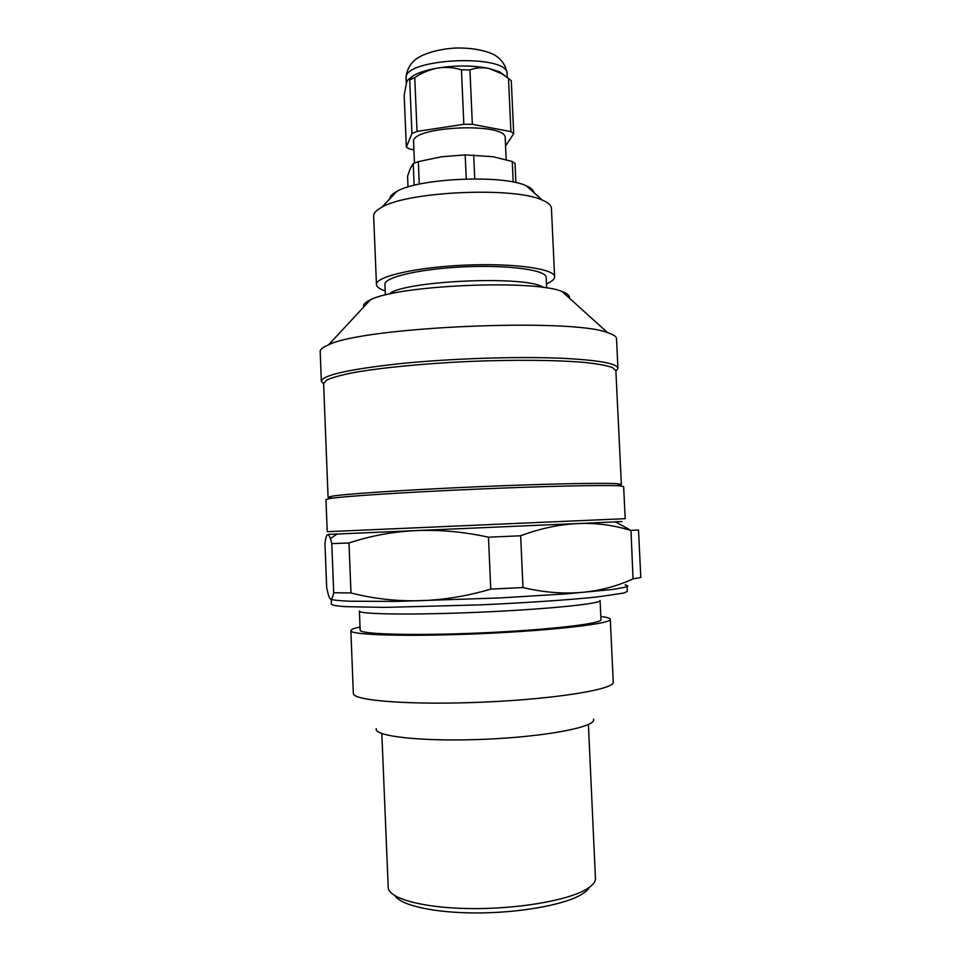 <?xml version="1.0" encoding="UTF-8"?>
<svg xmlns="http://www.w3.org/2000/svg" width="961" height="961" viewBox="0 0 961 961"><rect width="100%" height="100%" fill="white"/><g stroke="black" fill="none" stroke-linecap="round" stroke-linejoin="round"><path stroke-width="1.44" d="M588.396 724.51L595.496 879.315C594.895 882.955 591.291 886.583 584.696 890.186C564.996 901.022 515.877 909.19 470.097 908.577C424.257 908.037 390.61 899.052 388.244 888.372L381.829 733.531M589.429 887.255C587.964 889.994 584.781 892.709 579.891 895.388C561.789 905.358 518.231 912.986 476.284 912.95C434.288 912.95 401.025 905.442 394.983 895.736M533.92 192.608C533.595 190.134 531.049 187.875 526.268 185.797C503.42 174.434 418.552 178.133 396.761 191.455C392.184 193.942 389.842 196.416 389.734 198.903M615.893 371.222L617.947 368.387L616.518 338.704C616.421 336.53 613.442 334.512 607.58 332.65C571.831 317.755 362.898 326.884 328.566 344.831C322.884 347.197 320.085 349.468 320.193 351.642L321.346 381.337L323.641 383.98M569.368 298.126C570.017 295.76 567.603 293.573 562.125 291.567C534.496 279.158 396.713 285.177 370.261 299.952C364.988 302.427 362.765 304.817 363.606 307.112M617.947 368.387C617.298 363.354 597.766 359.943 559.326 358.165C514.94 356.387 449.988 358.597 400.196 363.63C348.771 369.276 322.488 375.174 321.346 381.337M619.148 485.269L621.359 484.476L615.869 370.682L612.409 367.522C606.859 365.576 597.85 363.907 585.393 362.513C557.848 360.039 514.724 359.57 469.076 361.456C423.429 363.558 380.508 367.775 353.276 372.652C340.987 375.114 332.158 377.565 326.788 380.003L323.617 383.451L328.073 497.281L330.344 497.882M621.359 484.476L617.491 483.743C603.88 482.65 543.325 483.888 474.554 486.891C405.77 489.894 345.335 493.942 331.857 496.212L328.073 497.281M623.641 486.542L619.785 485.846C606.067 484.837 544.575 486.158 474.65 489.221C404.725 492.272 343.341 496.308 329.767 498.507L325.971 499.54L327.22 531.685L625.191 518.676L623.641 486.542M546.461 283.831C551.914 281.513 554.641 279.183 554.617 276.828L551.434 208.309C551.29 205.366 548.287 202.651 542.412 200.176C514.904 186.638 408.161 191.299 381.937 207.18C376.304 210.159 373.541 213.126 373.649 216.069L376.46 284.6C376.64 286.955 379.547 289.033 385.193 290.871M554.617 276.828C555.038 268.804 513.967 262.942 464.86 265.14C415.753 267.23 375.343 276.648 376.46 284.6M546.653 287.988L546.16 277.369C546.509 270.089 509.258 264.828 464.932 266.798C420.606 268.696 383.956 277.188 384.929 284.408L385.361 295.027M544.334 287.639L540.923 286.054C518.82 276.023 412.065 280.684 390.911 292.6L389.565 294.054M615.545 521.883L337.131 534.04C324.806 534.544 324.878 534.496 337.323 533.908L330.38 538.58L331.785 543.614L333.719 592.733L350.981 592.961C396.04 604.541 442.637 603.268 490.759 589.141L488.464 537.199L520.658 535.77L522.988 587.531L490.759 589.141M625.143 584.756L627.833 586.054C626.212 587.099 620.698 588.288 611.28 589.61L566.041 593.886L500.14 597.922L397.133 601.394L349.756 601.226C339.509 600.769 333.155 600.108 330.692 599.244M622.103 521.571L615.328 521.763L631.005 530.436L638.5 529.967L640.807 577.465L633.023 578.906C599.544 594.15 562.858 597.021 522.988 587.531M631.005 530.436L633.023 578.906M630.68 530.46C596.024 519.577 559.35 521.342 520.658 535.77M350.981 592.961L348.987 542.989C392.893 528.394 439.393 526.472 488.464 537.199M348.987 542.989L331.785 543.614M333.719 592.733C331.941 601.274 330.007 601.37 327.893 592.997L326.692 587.772L324.95 543.205C326.272 533.631 328.073 532.094 330.38 538.58M627.101 586.594L627.329 591.375L624.061 593.009L597.129 596.985C569.489 599.856 525.955 602.823 479.695 604.889L385.169 607.388L345.071 606.643C336.975 606.043 332.434 605.25 331.437 604.289L331.257 599.508M600.072 600.517C601.478 603.712 547.061 609.286 480.019 612.193C412.966 615.136 358.273 614.331 359.39 611.028L360.159 630.14C359.066 634.26 413.831 635.87 480.92 632.927C548.01 630.02 602.427 623.629 600.973 619.629L600.072 600.517M600.829 616.518C606.98 617.262 610.127 618.199 610.283 619.328C611.905 623.629 553.44 630.512 480.956 633.659C408.473 636.843 349.624 635.077 350.861 630.656C350.909 629.515 353.96 628.314 360.027 627.028M610.283 619.328L613.262 682.034C615.04 689.217 556.587 698.971 483.948 702.107C411.308 705.314 352.219 700.689 353.348 693.386L350.861 630.656M593.562 719.14C596.961 726.708 547.398 736.582 485.569 739.237C423.729 741.976 373.481 736.462 376.219 728.63M513.691 133.675L511.288 80.712L508.501 78.37L510.916 131.609L513.691 133.675L505.57 145.952M506.219 76.688L499.6 71.847L489.185 68.507L501.858 73.817L508.501 78.37M408.137 79.727L413.398 75.619C419.176 72.363 427.273 69.841 437.711 68.039C456.379 65.156 473.533 65.312 489.185 68.507C482.47 67.186 476.055 67.642 469.941 69.889L461.448 69.805C453.772 67.438 445.856 66.85 437.711 68.039C429.591 69.6 421.939 72.784 414.756 77.613L409.686 79.919L411.957 133.495L417.026 131.429L463.839 124.293L472.344 124.317L510.916 131.609M413.903 149.784L409.602 149.063L406.347 147.129L404.173 95.331L406.647 82.214C407.536 79.859 408.461 79.03 409.422 79.727L409.686 79.919M515.901 182.626L515.036 163.418L512.261 161.52L493.125 156.715L465.184 154.901L441.531 156.763L418.311 161.652L413.218 163.586L410.287 168.523L407.572 176.235L408.029 187.011M406.347 147.129L411.957 133.495M506.183 159.694L505.21 138.072C507.36 121.879 410.035 126.119 413.578 142.072L414.467 163.07M513.198 182.049L512.261 161.52M474.746 178.866L473.689 154.901M466.241 178.974L465.184 154.901M419.26 184.152L418.311 161.652M414.143 185.329L413.218 163.586M469.941 69.889L472.344 124.317M461.448 69.805L463.839 124.293M414.756 77.613L417.026 131.429M406.095 78.514C406.347 71.354 409.11 65.348 414.371 60.507C419.597 55.354 434.865 49.287 455.202 48.05C476.019 47.449 491.948 52.338 497.33 56.891C502.951 61.204 506.219 66.946 507.132 74.093C509.438 53.348 401.998 58.044 406.095 78.514L406.299 83.331M370.261 299.952L328.566 344.831M562.125 291.567L607.58 332.65M331.857 496.212L329.767 498.507M617.491 483.743L619.785 485.846M396.761 191.455L381.937 207.18M526.268 185.797L542.412 200.176M540.923 286.054L542.388 287.375M499.6 71.847L501.858 73.817M413.398 75.619L409.422 79.727M507.132 74.093L507.276 77.445"/></g></svg>
